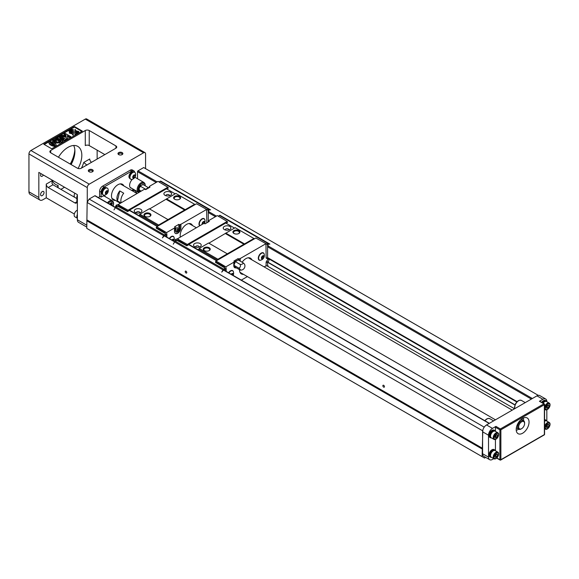 <?xml version="1.0" encoding="UTF-8"?>
<svg xmlns="http://www.w3.org/2000/svg" width="579" height="579" viewBox="0 0 579 579"><rect width="100%" height="100%" fill="white"/><g stroke="black" fill="none" stroke-linecap="round" stroke-linejoin="round"><path stroke-width="0.87" d="M178.839 224.363L179.628 224.818L180.916 224.305L206.66 209.446L196.527 203.765L156.699 226.758L166.535 232.606L174.489 228.017L175.379 227.272L174.59 226.816L178.839 224.363L178.839 227.728A3.004 1.737 -60 0 1 175.661 231.694M195.094 204.59L194.602 204.249L158.624 225.021L158.132 225.933M127.546 211.067L118.55 205.878L118.55 206.616L127.546 211.581L128.039 210.213L167.867 187.22L168.366 188.016L166.73 188.957M156.699 226.758L156.207 227.619L165.124 232.765M156.207 227.619L156.207 228.133L164.031 232.859M190.455 223.653A9.083 5.247 -60 0 1 191.251 224.811M165.384 234.987A1.397 0.803 180 0 1 165.413 235.146A1.397 0.803 180 0 1 165.001 235.718L164.559 235.921A0.702 0.405 -60 0 0 164.002 236.131L162.417 237.897L163.712 235.66L115.279 207.702L113.991 209.938M165.001 236.051L165.001 234.575L164.407 234.922A1.397 0.803 120 0 0 163.712 235.66M165.001 234.575A1.397 0.803 0 0 0 165.413 234.01A1.397 0.803 0 0 0 165.384 233.844L165.001 232.982L165.543 232.041M164.031 232.649L165.001 233.438M127.546 211.581L129.472 210.466L157.191 226.476M115.279 207.702A1.397 0.803 -60 0 1 115.981 206.964L116.574 206.616A1.397 0.803 180 0 1 118.55 206.616M159.174 182.023A1.397 0.803 0 0 1 159.565 181.567L160.159 181.227A1.397 0.803 -60 0 1 160.861 181.155L210.582 209.866L208.997 209.924A0.702 0.405 120 0 0 208.44 210.358L208.389 210.438M207.991 210.213L207.991 209.526A1.397 0.803 180 0 1 207.202 209.757M207.991 209.526L208.585 209.185L160.159 181.227M209.287 209.113L160.861 181.155L209.287 209.113A1.397 0.803 120 0 0 208.585 209.185M158.132 225.875L139.394 215.062L139.394 215.858L129.472 210.126L166.434 188.783L175.176 193.835M174.641 199.227L174.641 199.227A3.496 2.019 180 0 1 174.641 196.375A3.496 2.019 180 0 1 179.577 196.375A3.496 2.019 180 0 1 179.577 199.227A3.496 2.019 180 0 1 174.641 199.227M194.602 204.249L175.864 193.437L149.577 208.954M185.215 209.67L166.477 198.85M158.624 225.021L139.894 214.201L139.394 215.062M144.989 216.343L144.989 216.343A3.496 2.019 180 0 1 144.989 213.492A3.496 2.019 180 0 1 149.932 213.492A3.496 2.019 180 0 1 149.932 216.343A3.496 2.019 180 0 1 144.989 216.343M168.019 219.6L149.281 208.78L139.894 214.201M184.918 210.184L166.18 199.364M140.813 209.316A3.843 2.222 180 0 1 140.813 212.45A3.843 2.222 180 0 1 135.37 212.45A3.843 2.222 180 0 1 135.37 209.316A3.843 2.222 180 0 1 140.813 209.316M170.458 192.192A3.843 2.222 180 0 1 170.458 195.333A3.843 2.222 180 0 1 165.022 195.333A3.843 2.222 180 0 1 165.022 192.192A3.843 2.222 180 0 1 170.458 192.192M157.691 181.567L150.077 185.96L149.187 186.706L149.983 187.162L145.727 189.615L144.938 189.159L143.657 189.673L117.761 204.792L116.278 205.075L115.786 207.101M128.039 210.213L117.906 204.532M167.867 187.22L158.038 181.372M159.565 182.421L159.022 181.936M119.042 205.024L118.55 205.878M149.187 186.706L149.187 187.618M118.898 205.104L118.355 206.044L115.786 205.936M118.355 206.522L118.355 206.044M190.621 223.704A9.083 5.247 -60 0 1 191.548 224.985M176.711 227.815A1.397 0.803 120 0 0 175.799 229.045A1.397 0.803 120 0 0 176.016 230.167A1.397 0.803 120 0 0 177.413 229.364A1.397 0.803 120 0 0 177.413 227.75A1.397 0.803 120 0 0 176.711 227.815M165.001 232.982L166.383 235.146L166.383 236.854M166.383 235.146L166.882 234.292L166.535 232.606M174.163 237.824A4.191 2.417 120 0 0 173.324 236.377A4.191 2.417 120 0 0 171.232 236.579A4.191 2.417 120 0 0 169.292 238.534M204.901 220.078A4.191 2.417 120 0 0 204.061 218.63A4.191 2.417 120 0 0 201.962 218.833A4.191 2.417 120 0 0 199.002 223.972A4.191 2.417 120 0 0 199.704 225.781M174.489 228.017L174.489 231.383A4.545 2.62 120 0 0 175.43 233.46A4.545 2.62 120 0 0 178.933 232.244A4.545 2.62 120 0 0 180.916 227.67L180.916 224.305M206.66 209.446L206.812 222.821M192.539 225.557A9.083 5.247 120 0 0 191.142 223.943A9.083 5.247 120 0 0 186.597 224.391A9.083 5.247 120 0 0 180.315 236.977M175.379 227.272L175.379 230.637A3.004 1.737 120 0 0 176.002 232.02A3.004 1.737 120 0 0 178.318 231.209A3.004 1.737 120 0 0 179.628 228.184L179.628 224.818M180.713 224.196L180.713 227.561A4.545 2.62 -60 0 1 178.795 232.063A4.545 2.62 -60 0 1 175.336 233.402M206.812 209.526L208.787 210.669L208.787 212.84M208.288 221.967L208.288 210.387M166.882 237.137L166.882 234.292M173.222 236.319A4.191 2.417 -60 0 1 173.743 236.941M203.96 218.572A4.191 2.417 -60 0 1 204.481 219.195M171.775 236.326A3.981 2.302 -60 0 1 173.02 236.442A3.981 2.302 -60 0 1 173.201 236.565M199.777 225.593L199.907 225.665A3.981 2.302 -60 0 1 199.777 225.593A3.981 2.302 -60 0 1 199.053 224.572M202.512 218.58A3.981 2.302 -60 0 1 203.757 218.696A3.981 2.302 -60 0 1 203.938 218.819M173.823 241.146A4.784 4.784 0 0 0 174.098 237.607A3.981 2.302 120 0 0 173.396 236.659A3.981 2.302 120 0 0 169.575 238.693M204.488 223.537A4.784 4.784 0 0 0 204.836 219.861A3.981 2.302 120 0 0 204.134 218.913A3.981 2.302 120 0 0 201.065 219.977A3.981 2.302 120 0 0 199.328 223.986A3.981 2.302 120 0 0 199.929 225.651M171.92 240.046A1.817 1.049 -60 0 1 173.251 239.178A1.817 1.049 -60 0 1 173.946 240.09A1.817 1.049 -60 0 1 173.714 241.081M202.209 224.334A1.817 1.049 -60 0 1 202.114 223.827A1.817 1.049 -60 0 1 203.395 221.605A1.817 1.049 -60 0 1 204.684 222.343A1.817 1.049 -60 0 1 204.38 223.48M172.05 240.126L173.23 239.366L173.801 240.176L173.497 240.958M202.541 224.145L202.831 222.278L203.967 221.619L204.539 222.43L204.141 223.451M173.801 240.176L172.817 239.605M172.752 239.641L172.47 240.365M204.539 222.43L203.555 221.858M203.67 223.726L202.939 223.306L202.281 223.689M203.49 221.895L202.939 223.306M149.715 216.459A2.938 1.694 0 0 0 150.395 215.374A2.938 1.694 0 0 0 147.457 213.68A2.938 1.694 0 0 0 144.526 215.374A2.938 1.694 0 0 0 145.206 216.459M179.367 199.342A2.938 1.694 0 0 0 180.047 198.257A2.938 1.694 0 0 0 177.109 196.563A2.938 1.694 0 0 0 174.178 198.257A2.938 1.694 0 0 0 174.851 199.342M169.415 195.76A1.744 1.006 0 0 0 169.488 195.478A1.744 1.006 0 0 0 168.974 194.761A1.744 1.006 0 0 0 167.07 194.544A1.744 1.006 0 0 0 165.992 195.478A1.744 1.006 0 0 0 166.064 195.76M139.771 212.877A1.744 1.006 0 0 0 139.836 212.594A1.744 1.006 0 0 0 139.329 211.878A1.744 1.006 0 0 0 137.426 211.661A1.744 1.006 0 0 0 136.347 212.594A1.744 1.006 0 0 0 136.412 212.877M140.205 191.663A2.28 0.478 38.8 0 1 139.206 190.469A2.28 0.478 38.8 0 1 139.503 190.238L141.088 191.15M141.131 191.128L139.503 190.194A4.053 2.338 120 0 0 139.503 190.238M139.503 190.194A2.28 1.795 95.1 0 1 139.365 187.878A2.28 1.795 95.1 0 1 140.914 186.539A2.316 1.339 180 0 1 141.493 185.2A2.316 1.339 180 0 1 143.693 184.853A2.359 0.499 -141.2 0 0 143.614 184.839A2.359 0.499 -141.2 0 0 143.556 184.831M148.687 187.907L143.693 184.853M148.492 187.618L145.64 189.268L140.914 186.539M485.701 457.403L484.572 458.054L482.104 456.628L482.821 430.161A5.587 3.228 120 0 0 482.596 431.804L482.596 453.719A5.587 3.228 120 0 0 483.755 456.274L489.682 459.697A5.587 3.228 120 0 0 492.483 459.422L493.778 458.677M482.104 456.628L86.77 228.379L87.161 202.476L89.137 199.053L94.826 195.774A0.702 0.405 -60 0 1 95.173 195.738L115.453 207.448M482.104 448.978L86.77 220.737M482.495 448.298L87.161 220.049M185.997 271.182A1.115 0.644 60 0 1 186.727 272.166A1.115 0.644 60 0 1 186.554 273.056A1.115 0.644 60 0 1 185.439 272.412A1.115 0.644 60 0 1 185.439 271.124A1.115 0.644 60 0 1 185.997 271.182M383.667 385.303A1.115 0.644 60 0 1 384.391 386.287A1.115 0.644 60 0 1 384.224 387.185A1.115 0.644 60 0 1 383.103 386.533A1.115 0.644 60 0 1 383.103 385.245A1.115 0.644 60 0 1 383.667 385.303M482.495 430.718L87.161 202.476M484.232 427.157L89.137 199.053M514.572 408.781L267.295 266.022M136.116 192.981L137.216 191.497M514.926 405.025L267.737 262.309M514.992 404.83L267.831 262.135M516.75 401.964L269.329 259.117M517.069 401.638L267.592 257.604L517.069 401.638M137.52 178.759L137.52 171.695A0.702 0.405 -60 0 1 138.012 170.834L143.693 167.555L538.267 395.356M134.675 172.289A4.191 2.417 120 0 0 133.836 170.827L132.352 169.973A4.191 2.417 120 0 0 130.253 170.183L102.584 186.156A4.191 2.417 120 0 0 99.617 191.294L99.617 196.259L101.101 197.113L102.085 196.542A5.797 3.351 -60 0 1 104.987 196.252A5.797 3.351 -60 0 1 105.653 196.882M145.575 168.641L145.575 153.92A2.794 1.614 120 0 0 144.996 152.639L86.684 118.97A2.794 1.614 120 0 0 85.287 119.108L30.926 150.497L89.238 184.158A2.794 1.614 120 0 0 87.263 187.582L87.263 202.303M144.996 152.639A2.794 1.614 120 0 0 143.599 152.776L89.238 184.158M138.946 192.387L138.33 192.141A5.587 3.228 -60 0 1 137.476 187.661A5.587 3.228 -60 0 1 141.124 182.732A5.587 3.228 -60 0 1 143.925 182.457L135.03 177.319A5.587 3.228 120 0 0 134.929 177.268M99.841 196.382A5.587 3.228 120 0 0 98.56 197.692M118.688 154.6L118.688 154.6A2.446 1.411 180 0 1 118.688 152.603A2.446 1.411 180 0 1 122.147 152.603A2.446 1.411 180 0 1 122.147 154.6A2.446 1.411 180 0 1 118.688 154.6L118.688 154.6M89.036 171.724L89.036 171.724A2.446 1.411 180 0 1 89.036 169.727A2.446 1.411 180 0 1 92.495 169.727A2.446 1.411 180 0 1 92.495 171.724A2.446 1.411 180 0 1 89.036 171.724L89.036 171.724M50.691 152.776A2.794 1.614 180 0 1 49.874 151.633A2.794 1.614 180 0 1 50.691 150.497L50.691 152.776L77.376 168.185A2.794 1.614 180 0 0 81.335 168.185L115.923 148.21L115.923 145.93A2.794 1.614 180 0 1 116.741 147.073A2.794 1.614 180 0 1 115.923 148.21M50.691 150.497L85.287 130.521A2.794 1.614 180 0 1 89.238 130.521L115.923 145.93M43.772 144.214L74.416 126.526L82.319 131.093L51.683 148.781L43.772 144.214M76.884 201.789L76.884 198.583L52.971 184.781L48.223 187.524L74.908 202.932L76.884 201.789A2.794 1.614 60 0 1 76.305 203.07A2.794 1.614 60 0 1 74.908 202.932M97.142 150.149L97.142 159.051M30.926 150.497A2.794 1.614 120 0 0 28.95 153.92L28.95 191.808A5.587 3.228 120 0 0 30.108 194.363L39.994 200.073A5.587 3.228 120 0 0 42.788 199.798L46.248 197.801L46.248 184.1L52.226 180.648L51.965 183.304L52.971 184.781M28.95 191.808L38.836 197.511L38.836 172.404L77.376 194.66L77.376 219.767L86.77 225.188M38.836 197.511A5.587 3.228 120 0 0 39.994 200.073M89.238 130.521L89.238 145.59L104.857 154.6M74.315 214.006L46.248 197.801M64.53 187.241L60.882 189.347M86.77 227.077L78.534 222.329A5.587 3.228 -60 0 1 77.376 219.767M70.233 164.06A23.761 13.715 120 0 0 74.836 149.766M44.026 192.575A2.446 1.411 120 0 0 43.519 191.454A2.446 1.411 120 0 0 42.296 191.577A2.446 1.411 120 0 0 40.696 193.733A2.446 1.411 120 0 0 41.073 195.695A2.446 1.411 120 0 0 42.955 195.036A2.446 1.411 120 0 0 44.026 192.575M40.971 173.642A2.446 1.411 120 0 0 41.073 176.291A2.446 1.411 120 0 0 43.411 175.046M58.457 157.256A19.57 11.298 -60 0 1 77.774 146.386A19.57 11.298 -60 0 1 81.827 155.346A19.57 11.298 -60 0 1 78.064 168.475M73.685 145.481A19.57 11.298 -60 0 1 74.908 151.351A19.57 11.298 -60 0 1 71.101 164.559M74.872 150.265A22.364 12.912 -60 0 1 70.522 164.226M89.238 145.59A2.794 1.614 0 0 0 85.287 145.59L85.287 130.521M86.959 165.16L83.752 162.446L89.731 158.993A2.794 1.614 -120 0 0 91.518 162.301M48.223 187.524A2.794 1.614 60 0 1 46.248 184.1M52.226 180.648A24.463 14.12 120 0 0 58.103 185.432L57.292 187.278M44.272 144.504L74.416 127.098L74.416 126.526M74.416 127.098L81.827 131.375M69.574 131.722L68.865 131.02L69.371 130.398M71.405 130.123L70.298 129.978L70.16 130.84L69.451 130.109L69.95 129.826L70.392 130.514L70.168 129.703L71.087 130.13L70.356 129.595L70.681 129.407L71.405 130.123L71.405 130.695L70.508 130.644L70.443 131.252M70.146 131.39L69.581 130.659L70.146 131.39M72.303 129.609L71.101 129.16L71.586 128.878L72.303 130.181L71.304 130.145M71.239 129.703L71.101 129.16M56.062 144.555C56.995 146.965 50.395 145.445 49.07 142.999C47.992 140.878 54.122 141.66 56.062 144.555L56.062 145.126C56.995 147.529 50.395 146.017 49.07 143.57L49.07 143.056M61.019 138.07L59.304 137.078L59.304 136.506L60.194 135.993L66.122 139.416L66.122 139.988L64.689 140.813L60.904 139.394M66.122 139.416L64.689 140.248L59.782 138.41L62.981 141.233L62.981 141.804L61.54 142.637L55.613 139.213L55.613 138.642L56.503 138.128L61.171 140.82L57.444 137.585L57.444 138.149L59.21 139.691M55.779 142.781L52.682 141.03M56.467 139.959L53.956 140.755L57.22 141.862C57.56 143.136 57.893 143.187 58.211 142.014L59.232 141.638L59.898 142.593L55.779 142.477L52.631 140.733L54.759 139.546L56.467 139.959L56.467 140.531L55.714 141.117L54.086 141.073M56.858 142.289L57.22 141.862L57.01 142.579M58.457 142.789L58.211 142.014L58.609 142.528M59.832 142.875L55.779 143.049L55.779 142.477M65.876 135.826L63.994 134.371L63.994 133.8L64.957 133.242L70.884 136.666L70.884 137.237L69.929 137.795L67.468 136.376M70.884 136.666L69.929 137.223L67.294 135.703L67.989 138.909L66.701 139.655L66.18 137.288L60.708 136.289M73.453 132.975L73.157 135.334L72.042 133.792L69.371 133.148L69.371 132.577L73.453 132.403L73.453 132.975M78.737 133.163L76.124 133.792L75.031 135.298L74.713 132.403L78.795 132.577L78.795 133.127M78.795 132.077L74.713 132.251L75.009 129.327L76.124 130.868L78.795 131.505L78.795 132.077M73.453 132.251L69.371 132.077L69.371 131.505L72.042 130.868L73.157 129.327L73.453 132.251M54.223 145.076L54.81 144.743C53.804 143.339 49.345 141.587 50.315 142.818C51.422 143.903 52.725 144.663 54.223 145.076M54.621 144.996C52.356 143.44 50.981 142.818 50.503 143.129M64.689 140.248L64.689 140.813M62.981 141.233L61.54 142.065L61.54 142.637M61.54 142.065L55.613 138.642M57.444 137.585L58.363 137.049L63.972 139.206L59.304 136.506M55.714 140.545L55.714 141.117M69.929 137.223L69.929 137.795M67.989 138.338L66.701 139.083L66.701 139.655M66.701 139.083L66.18 137.288M66.18 136.716L60.672 135.718L60.672 136.275M60.672 135.718L61.917 135.001L66.006 135.855L65.789 134.835L65.789 135.406M65.789 134.835L63.994 133.8M73.453 132.403L73.157 135.334M73.157 134.762L72.042 133.221L72.042 133.792M72.042 133.221L69.371 132.577M78.795 132.577L76.124 133.221L75.009 135.312M75.009 134.762L74.713 132.403M76.124 133.221L76.124 133.792M78.795 131.505L74.713 131.679M73.453 131.679L69.371 131.505M71.224 130.304L71.427 129.486M71.123 129.182L71.123 129.754M71.239 129.131L71.239 129.66M71.051 130.333L71.051 130.897M70.139 129.718L70.139 130.253M69.451 130.109L69.451 130.478M69.473 130.13L69.473 130.499M70.225 130.731L70.146 131.324M70.16 130.84L70.16 131.317M69.292 130.275L70.073 131.339M70.059 130.876L69.596 131.172L68.887 130.47L68.887 131.042M77.376 195.253A3.706 2.135 120 0 0 76.935 197.2A3.706 2.135 120 0 0 77.376 198.626M77.376 195.058A3.843 2.222 120 0 0 76.833 197.258A3.843 2.222 120 0 0 77.376 198.821M77.376 198.872L74.966 197.475A3.843 2.222 -60 0 1 74.17 195.716A3.843 2.222 -60 0 1 74.865 193.212M77.376 214.657A3.706 2.135 120 0 0 76.935 216.597A3.706 2.135 120 0 0 77.376 218.03M77.376 214.462A3.843 2.222 120 0 0 76.833 216.655A3.843 2.222 120 0 0 77.376 218.225M77.376 218.269L74.966 216.879A3.843 2.222 -60 0 1 74.17 215.113A3.843 2.222 -60 0 1 77.376 210.177M110.936 204.836L112.297 202.903L111.885 205.386M110.473 204.575L111.573 202.484L109.576 204.054M111.573 202.484L109.67 204.112M111.038 204.894L112.297 202.903M142.89 184.817L143.1 184.173L142.441 184.867M143.194 184.231L142.615 184.839M121.858 154.745A1.744 1.006 0 0 0 122.169 154.173A1.744 1.006 0 0 0 120.418 153.167A1.744 1.006 0 0 0 118.673 154.173A1.744 1.006 0 0 0 118.977 154.745M92.213 171.862A1.744 1.006 0 0 0 92.517 171.29A1.744 1.006 0 0 0 90.765 170.284A1.744 1.006 0 0 0 89.021 171.29A1.744 1.006 0 0 0 89.325 171.862M132.475 179.215A5.797 3.351 120 0 0 130.811 188.045A5.797 3.351 120 0 0 131.694 188.305M133.836 170.827A4.191 2.417 120 0 0 131.737 171.037L104.061 187.01A4.191 2.417 120 0 0 101.101 192.148L101.101 197.113M114.794 207.065L115.786 206.493M134.704 190.563L134.704 190.042M102.193 192.698L101.564 192.337A3.742 2.157 -60 0 1 103.243 188.638A3.742 2.157 -60 0 1 106.073 187.69L106.181 187.748M102.44 194.226L102.338 194.16A3.742 2.157 -60 0 1 101.564 192.394L101.615 192.366M129.58 176.885L128.951 176.523A3.742 2.157 -60 0 1 130.63 172.832A3.742 2.157 -60 0 1 133.467 171.876L133.568 171.934M129.826 178.412L129.725 178.354A3.742 2.157 -60 0 1 128.951 176.581L129.001 176.552M123.841 185.895A9.083 5.247 120 0 0 122.444 184.281A9.083 5.247 120 0 0 113.361 189.528A9.083 5.247 120 0 0 113.361 200.016A9.083 5.247 120 0 0 115.453 200.421M131.549 190.346A3.742 2.157 -60 0 1 133.467 190.136L133.568 190.194M101.564 192.394L102.186 192.756M103.2 194.928A3.981 2.302 -60 0 1 103.004 194.833A3.981 2.302 -60 0 1 102.179 193.01A3.981 2.302 -60 0 1 103.916 189A3.981 2.302 -60 0 1 106.985 187.929A3.981 2.302 -60 0 1 107.166 188.059M108.063 189.094A3.981 2.302 120 0 0 107.361 188.146A3.981 2.302 120 0 0 104.292 189.217A3.981 2.302 120 0 0 102.555 193.227A3.981 2.302 120 0 0 103.38 195.051A3.981 2.302 120 0 0 104.553 195.181A4.784 4.784 0 0 0 108.063 189.094M105.342 193.068A1.817 1.049 -60 0 1 106.63 190.838A1.817 1.049 -60 0 1 107.911 191.584A1.817 1.049 -60 0 1 106.63 193.806A1.817 1.049 -60 0 1 105.342 193.068M105.487 192.981L106.058 191.511L107.195 190.853L107.766 191.663L107.195 193.133L106.058 193.791L105.487 192.981M107.195 193.133L106.167 192.539L105.508 192.923M107.766 191.663L106.782 191.092M106.717 191.128L106.167 192.539M132.178 190.708A3.981 2.302 -60 0 1 134.379 190.375A3.981 2.302 -60 0 1 134.56 190.505M135.667 192.72A4.784 4.784 0 0 0 135.457 191.54A3.981 2.302 120 0 0 134.755 190.592A3.981 2.302 120 0 0 132.548 190.925M130.593 179.114A3.981 2.302 -60 0 1 130.391 179.02A3.981 2.302 -60 0 1 129.566 177.196A3.981 2.302 -60 0 1 131.31 173.186A3.981 2.302 -60 0 1 134.379 172.122A3.981 2.302 -60 0 1 134.56 172.245M129.942 177.413A3.981 2.302 120 0 0 130.767 179.237A3.981 2.302 120 0 0 131.94 179.367A4.784 4.784 0 0 0 135.457 173.28A3.981 2.302 120 0 0 134.755 172.332A3.981 2.302 120 0 0 131.686 173.403A3.981 2.302 120 0 0 129.942 177.413M135.298 175.77A1.817 1.049 -60 0 1 134.017 177.992A1.817 1.049 -60 0 1 132.729 177.254A1.817 1.049 -60 0 1 134.017 175.024A1.817 1.049 -60 0 1 135.298 175.77M132.873 177.167L133.445 175.698L134.589 175.039L135.16 175.85L134.589 177.319L133.445 177.977L132.873 177.167M134.104 175.314L132.895 177.109M135.16 175.85L134.169 175.278M134.589 177.319L133.561 176.725M128.951 176.581L129.58 176.942M112.478 199.256A9.083 5.247 120 0 0 113.477 199.277M121.865 184.752A9.083 5.247 120 0 0 121.344 183.898M121.156 202.657A8.388 4.842 -60 0 1 123.718 193.205L119.766 190.925A8.388 4.842 -60 0 0 117.428 200.92L119.766 190.925M120.801 202.867L117.428 200.92M544.571 419.71A4.191 2.417 -60 0 1 545.476 419.898A4.191 2.417 -60 0 1 545.707 420.065M541.662 402.333A4.191 2.417 -60 0 1 545.476 400.502A4.191 2.417 -60 0 1 545.707 400.668M546.837 401.688L546.837 401.565A5.587 3.228 -60 0 0 545.679 399.003A5.587 3.228 -60 0 0 542.885 399.278L539.425 401.276A0.702 0.405 -60 0 1 539.773 401.24L544.224 403.809A0.702 0.405 -60 0 1 544.369 404.128A0.702 0.405 180 0 1 544.369 404.699L500.878 429.806A0.702 0.405 180 0 1 499.894 429.806L495.443 427.237A0.702 0.405 -60 0 1 495.935 426.383L500.386 428.952A0.702 0.405 60 0 1 500.878 429.806L500.878 459.712L544.369 434.605A0.702 0.405 0 0 0 544.571 434.315A0.702 0.702 0 0 1 544.224 434.923A0.702 0.405 -120 0 0 544.369 434.605L544.369 404.699A0.702 0.405 60 0 0 543.876 403.845L539.425 401.276M546.837 421.092L546.837 409.787M544.571 420.086A4.191 2.417 -60 0 1 545.968 420.188A4.191 2.417 -60 0 1 546.634 420.969M544.571 420.499A3.706 2.135 -60 0 1 545.722 420.607L546.004 420.767M544.571 421.186A3.843 2.222 -60 0 1 546.583 420.947L549.254 422.482A3.843 2.222 120 0 0 546.294 423.517A3.843 2.222 120 0 0 544.615 427.382A3.843 2.222 120 0 0 545.411 429.14A3.843 2.222 120 0 0 548.371 428.113A3.843 2.222 120 0 0 550.05 424.248A3.843 2.222 120 0 0 549.254 422.482M545.331 427.309A3.25 1.875 120 0 0 547.625 428.641A3.25 1.875 120 0 0 549.927 424.66A3.25 1.875 120 0 0 547.625 423.329A3.25 1.875 120 0 0 545.331 427.309M546.2 426.81L546.916 424.972L548.342 424.146L549.058 425.16L548.342 426.998L546.916 427.823L546.2 426.81M547.741 424.494L547.054 426.26L546.229 426.737M549.058 425.16L547.821 424.45M548.342 426.998L547.054 426.26M542.154 402.615A4.191 2.417 -60 0 1 545.968 400.784A4.191 2.417 -60 0 1 546.634 401.573M542.407 402.76A3.706 2.135 -60 0 1 545.722 401.211L546.004 401.37M543.124 403.179A3.843 2.222 -60 0 1 546.583 401.544L549.254 403.085A3.843 2.222 120 0 0 546.294 404.113A3.843 2.222 120 0 0 544.615 407.985A3.843 2.222 120 0 0 545.411 409.744A3.843 2.222 120 0 0 548.371 408.709A3.843 2.222 120 0 0 550.05 404.844A3.843 2.222 120 0 0 549.254 403.085M545.331 407.913A3.25 1.875 120 0 0 547.625 409.237A3.25 1.875 120 0 0 549.927 405.257A3.25 1.875 120 0 0 547.625 403.932A3.25 1.875 120 0 0 545.331 407.913M546.2 407.406L546.916 405.568L548.342 404.743L549.058 405.763L548.342 407.602L546.916 408.419L546.2 407.406M547.741 405.09L547.054 406.856L546.229 407.334M549.058 405.763L547.821 405.047M548.342 407.602L547.054 406.856M495.443 450.759L495.443 439.454M495.443 431.362L495.443 427.237M545.679 399.003L539.751 395.58A5.587 3.228 120 0 0 536.957 395.855L486.548 424.957A5.587 3.228 120 0 0 482.821 430.161M516.2 429.524A9.083 5.247 120 0 0 518.082 433.678A9.083 5.247 120 0 0 527.165 428.438A9.083 5.247 120 0 0 527.165 417.944A9.083 5.247 120 0 0 520.166 420.383A9.083 5.247 120 0 0 516.2 429.524M495.935 426.383L492.483 428.38A5.587 3.228 120 0 0 488.524 435.227L488.524 457.142A5.587 3.228 120 0 0 489.682 459.697M490.152 456.954A4.191 2.417 -60 0 1 489.892 456.831A4.191 2.417 -60 0 1 489.023 454.913A4.191 2.417 -60 0 1 490.847 450.694A4.191 2.417 -60 0 1 494.082 449.572A4.191 2.417 -60 0 1 494.314 449.738M490.152 437.55A4.191 2.417 -60 0 1 489.892 437.435A4.191 2.417 -60 0 1 489.023 435.517A4.191 2.417 -60 0 1 490.847 431.297A4.191 2.417 -60 0 1 494.082 430.168A4.191 2.417 -60 0 1 494.314 430.342M491.397 437.898A4.191 2.417 -60 0 1 490.384 437.717A4.191 2.417 -60 0 1 489.516 435.799A4.191 2.417 -60 0 1 491.347 431.579A4.191 2.417 -60 0 1 494.575 430.458A4.191 2.417 -60 0 1 495.24 431.239M490.905 437.456L490.63 437.297A3.706 2.135 -60 0 1 489.863 435.596A3.706 2.135 -60 0 1 491.477 431.869A3.706 2.135 -60 0 1 494.328 430.877L494.611 431.037M494.017 439.41L491.347 437.876A3.843 2.222 -60 0 1 490.551 436.11A3.843 2.222 -60 0 1 492.23 432.245A3.843 2.222 -60 0 1 495.19 431.217L497.86 432.759A3.843 2.222 120 0 0 494.9 433.787A3.843 2.222 120 0 0 493.221 437.652A3.843 2.222 120 0 0 494.017 439.41A3.843 2.222 120 0 0 496.977 438.383A3.843 2.222 120 0 0 498.657 434.518A3.843 2.222 120 0 0 497.86 432.759M493.938 437.586A3.25 1.875 120 0 0 496.232 438.911A3.25 1.875 120 0 0 498.533 434.93A3.25 1.875 120 0 0 496.232 433.599A3.25 1.875 120 0 0 493.938 437.586M494.806 437.08L495.523 435.242L496.948 434.416L497.665 435.43L496.948 437.268L495.523 438.093L494.806 437.08M496.348 434.764L495.66 436.53L494.835 437.007M497.665 435.43L496.427 434.72M496.948 437.268L495.66 436.53M491.397 457.301A4.191 2.417 -60 0 1 490.384 457.12A4.191 2.417 -60 0 1 489.516 455.203A4.191 2.417 -60 0 1 491.347 450.983A4.191 2.417 -60 0 1 494.575 449.854A4.191 2.417 -60 0 1 495.24 450.643M490.905 456.853L490.63 456.693A3.706 2.135 -60 0 1 489.863 455A3.706 2.135 -60 0 1 491.477 451.273A3.706 2.135 -60 0 1 494.328 450.281L494.611 450.44M494.017 458.814L491.347 457.272A3.843 2.222 -60 0 1 490.551 455.514A3.843 2.222 -60 0 1 492.23 451.649A3.843 2.222 -60 0 1 495.19 450.614L497.86 452.156A3.843 2.222 120 0 0 494.9 453.183A3.843 2.222 120 0 0 493.221 457.055A3.843 2.222 120 0 0 494.017 458.814A3.843 2.222 120 0 0 496.977 457.786A3.843 2.222 120 0 0 498.657 453.914A3.843 2.222 120 0 0 497.86 452.156M493.938 456.983A3.25 1.875 120 0 0 496.232 458.307A3.25 1.875 120 0 0 498.533 454.327A3.25 1.875 120 0 0 496.232 453.002A3.25 1.875 120 0 0 493.938 456.983M494.806 456.484L495.523 454.645L496.948 453.82L497.665 454.833L496.948 456.672L495.523 457.497L494.806 456.484M496.348 454.168L495.66 455.926L494.835 456.404M497.665 454.833L496.427 454.117M496.948 456.672L495.66 455.926M521.397 428.793A4.893 2.823 -60 0 1 521.143 428.952A4.893 2.823 -60 0 1 518.697 429.191A7.686 4.437 -60 0 1 516.229 430.233M523.25 418.067A7.686 4.437 -60 0 1 523.59 420.723A4.893 2.823 -60 0 1 524.603 422.959A4.893 2.823 -60 0 1 524.588 423.263M522.309 419.985A5.942 3.431 120 0 0 521.903 418.856M516.352 427.838L518.697 429.191A4.893 2.823 -60 0 1 518.183 424.602A4.893 2.823 -60 0 1 522.171 420.549A4.893 2.823 -60 0 1 523.59 420.723L521.245 419.37M522.519 421.461A4.191 2.417 120 0 0 518.704 426.419A4.191 2.417 120 0 0 521.636 428.67A4.191 2.417 120 0 0 524.603 423.531A4.191 2.417 120 0 0 522.519 421.461M521.715 419.637A5.942 3.431 120 0 0 521.578 419.102M238.135 258.603L238.932 259.059L240.213 258.545L265.964 243.679L255.831 238.005L216.003 260.999L225.832 266.847L233.793 262.251L234.683 261.513L233.887 261.057L238.135 258.603L238.135 260.029M254.398 238.83L253.906 238.49L227.315 253.834L217.928 259.254L217.436 260.166M186.843 245.308L177.847 240.111L177.847 240.857L186.843 245.822L187.335 244.447L227.171 221.453L227.663 222.256L226.034 223.197M216.003 260.999L215.504 261.853L224.428 267.006M215.504 261.853L215.504 262.367L223.328 267.093M268.084 265.79L267.592 266.079L267.592 262.685A1.187 0.688 -60 0 1 268.041 261.867A2.598 1.498 120 0 0 269.112 259.58A0.84 0.485 120 0 0 269.112 259.406A2.598 1.498 120 0 0 268.041 258.357A1.187 0.688 -60 0 1 268.034 258.357A1.187 0.688 -60 0 1 267.592 258.06L267.592 244.62L268.084 244.903L268.084 247.074M264.169 266.912L266.108 265.79L267.592 266.079M241.305 280.106L247.392 276.596M249.752 257.887A9.083 5.247 -60 0 1 250.555 259.052M242.167 273.577A9.083 5.247 -60 0 1 240.755 273.462M224.681 269.221A1.397 0.803 180 0 1 224.71 269.387A1.397 0.803 180 0 1 224.305 269.959L223.863 270.154A0.702 0.405 -60 0 0 223.299 270.364L221.721 272.13L223.009 269.894L174.583 241.935L173.287 244.172M224.305 270.292L224.305 268.815L223.711 269.155A1.397 0.803 120 0 0 223.009 269.894M224.305 268.815A1.397 0.803 0 0 0 224.71 268.243A1.397 0.803 0 0 0 224.681 268.084L224.305 267.216L224.847 266.275M223.328 266.883L224.305 267.672M186.843 245.822L188.768 244.707L216.495 260.709M174.583 241.935A1.397 0.803 -60 0 1 175.278 241.197L175.871 240.857A1.397 0.803 180 0 1 177.847 240.857M218.471 216.264A1.397 0.803 0 0 1 218.869 215.808L219.463 215.46A1.397 0.803 -60 0 1 220.158 215.395L269.879 244.099L268.294 244.157A0.702 0.405 120 0 0 267.737 244.599L267.693 244.678M267.295 244.447L267.295 243.766A1.397 0.803 180 0 1 266.506 243.991M267.295 243.766L267.889 243.419L219.463 215.46M268.584 243.354L220.158 215.395L268.584 243.354A1.397 0.803 120 0 0 267.889 243.419M217.436 260.116L198.698 249.296L198.698 250.092L188.768 244.367L225.738 223.024L234.473 228.068M233.938 233.467L233.938 233.467A3.496 2.019 180 0 1 233.938 230.616A3.496 2.019 180 0 1 238.881 230.616A3.496 2.019 180 0 1 238.881 233.467A3.496 2.019 180 0 1 233.938 233.467M253.906 238.49L235.168 227.67L208.874 243.187M244.512 243.911L225.781 233.091M217.928 259.254L199.19 248.442L198.698 249.296M204.286 250.584L204.286 250.584A3.496 2.019 180 0 1 204.286 247.732A3.496 2.019 180 0 1 209.229 247.732A3.496 2.019 180 0 1 209.229 250.584A3.496 2.019 180 0 1 204.286 250.584M227.315 253.834L208.585 243.021L199.19 248.442M244.215 244.418L225.484 233.605M200.11 243.549A3.843 2.222 180 0 1 200.11 246.69A3.843 2.222 180 0 1 194.674 246.69A3.843 2.222 180 0 1 194.674 243.549A3.843 2.222 180 0 1 200.11 243.549M229.762 226.432A3.843 2.222 180 0 1 229.762 229.566A3.843 2.222 180 0 1 224.326 229.566A3.843 2.222 180 0 1 224.326 226.432A3.843 2.222 180 0 1 229.762 226.432M216.987 215.808L209.381 220.201L208.491 220.939L209.28 221.395L205.031 223.849L204.242 223.393L202.954 223.907L177.058 239.026L175.575 239.315L175.082 241.334M187.335 244.447L177.21 238.772M227.171 221.453L217.335 215.605M218.869 216.662L218.326 216.177M178.346 239.257L177.847 240.111M208.491 220.939L208.491 221.851M178.194 239.344L177.652 240.285L175.082 240.169M177.652 240.763L177.652 240.285M249.918 257.937A9.083 5.247 -60 0 1 250.852 259.226M242.463 273.751A9.083 5.247 -60 0 1 240.886 273.585M237.057 260.651A2.794 1.614 120 0 0 236.015 260.912A2.794 1.614 120 0 0 234.683 262.28M224.305 267.216L225.687 269.387L225.687 271.088M225.687 269.387L226.179 268.526L225.832 266.847M233.467 272.058A4.191 2.417 120 0 0 232.628 270.61A4.191 2.417 120 0 0 230.529 270.82A4.191 2.417 120 0 0 228.589 272.767M264.198 254.311A4.191 2.417 120 0 0 263.365 252.864A4.191 2.417 120 0 0 261.267 253.074A4.191 2.417 120 0 0 258.299 258.205A4.191 2.417 120 0 0 259.168 260.13A4.191 2.417 120 0 0 260.847 260.13M240.213 261.122L240.213 258.545M233.793 262.251L233.793 265.616A4.545 2.62 120 0 0 234.734 267.701A4.545 2.62 120 0 0 236.218 267.816M265.964 243.679L266.108 257.858A1.889 1.093 120 0 0 266.847 258.422A1.903 1.1 -60 0 1 267.628 259.189L267.628 259.218A1.903 1.1 -60 0 1 266.847 260.89A1.889 1.093 120 0 0 266.108 262.309L266.108 265.79M266.847 258.422L268.041 258.357L266.847 258.422M251.836 259.79A9.083 5.247 120 0 0 250.439 258.176A9.083 5.247 120 0 0 245.894 258.632A9.083 5.247 120 0 0 242.123 262.222M239.474 269.691A9.083 5.247 120 0 0 241.356 273.918A9.083 5.247 120 0 0 243.455 274.316M238.932 260.376L238.932 259.059M235.378 267.324L233.952 265.298L235.378 261.621L240.176 264.393A2.359 1.86 95.1 0 1 238.787 268.091A2.359 0.499 38.8 0 1 240.256 270.111A2.359 0.499 38.8 0 1 240.176 270.096L235.378 267.324M234.683 261.513L234.683 263.423M236.022 267.701A4.545 2.62 -60 0 1 234.633 267.636M240.017 258.429L240.017 261.006M266.108 243.766L267.592 244.62M267.592 262.685L266.108 262.309M226.179 271.377L226.179 268.526M232.526 270.559A4.191 2.417 -60 0 1 233.048 271.182M263.264 252.813A4.191 2.417 -60 0 1 263.778 253.436M259.87 260.203A4.191 2.417 -60 0 1 259.074 260.065M266.108 257.858L267.592 258.06M231.079 270.559A3.981 2.302 -60 0 1 232.324 270.675A3.981 2.302 -60 0 1 232.505 270.806M259.276 259.928A3.981 2.302 -60 0 1 259.074 259.833A3.981 2.302 -60 0 1 258.35 258.813M261.817 252.813A3.981 2.302 -60 0 1 263.061 252.929A3.981 2.302 -60 0 1 263.242 253.059M233.12 275.38A4.784 4.784 0 0 0 233.402 271.841A3.981 2.302 120 0 0 232.7 270.892A3.981 2.302 120 0 0 228.879 272.933M258.625 258.227A3.981 2.302 120 0 0 259.45 260.051A3.981 2.302 120 0 0 260.622 260.181A4.784 4.784 0 0 0 264.14 254.094A3.981 2.302 120 0 0 263.438 253.146A3.981 2.302 120 0 0 260.369 254.217A3.981 2.302 120 0 0 258.625 258.227M231.224 274.287A1.817 1.049 -60 0 1 232.555 273.411A1.817 1.049 -60 0 1 233.25 274.33A1.817 1.049 -60 0 1 233.011 275.322M263.981 256.584A1.817 1.049 -60 0 1 262.7 258.806A1.817 1.049 -60 0 1 261.411 258.068A1.817 1.049 -60 0 1 262.7 255.838A1.817 1.049 -60 0 1 263.981 256.584M231.354 274.359L232.534 273.599L233.105 274.41L232.801 275.199M261.556 257.981L262.128 256.511L263.271 255.853L263.843 256.663L263.271 258.133L262.128 258.791L261.556 257.981M233.105 274.41L232.114 273.838M232.056 273.874L231.774 274.605M263.843 256.663L262.852 256.092M263.271 258.133L262.244 257.539L261.578 257.923M262.786 256.128L262.244 257.539M209.012 250.7A2.938 1.694 0 0 0 209.692 249.614A2.938 1.694 0 0 0 206.761 247.921A2.938 1.694 0 0 0 203.822 249.614A2.938 1.694 0 0 0 204.503 250.7M238.664 233.576A2.938 1.694 0 0 0 239.344 232.497A2.938 1.694 0 0 0 236.413 230.804A2.938 1.694 0 0 0 233.475 232.497A2.938 1.694 0 0 0 234.155 233.576M228.719 230.001A1.744 1.006 0 0 0 228.792 229.711A1.744 1.006 0 0 0 228.278 229.002A1.744 1.006 0 0 0 226.375 228.777A1.744 1.006 0 0 0 225.296 229.711A1.744 1.006 0 0 0 225.369 230.001M199.067 247.117A1.744 1.006 0 0 0 199.14 246.828A1.744 1.006 0 0 0 198.626 246.118A1.744 1.006 0 0 0 196.722 245.901A1.744 1.006 0 0 0 195.644 246.828A1.744 1.006 0 0 0 195.716 247.117M240.256 270.111A4.191 4.191 0 0 0 244.664 264.48A2.28 0.478 -141.2 0 0 242.948 262.7A2.316 1.339 180 0 1 242.377 264.038A2.316 1.339 180 0 1 240.176 264.393M233.952 265.298L238.787 268.091M235.378 261.621L238.23 259.971L242.948 262.7M115.981 206.964L164.407 234.922M178.839 227.728L179.628 228.184M489.168 423.444L223.632 270.14M174.634 241.848L164.335 235.899M115.33 207.615L94.826 195.774M531.37 399.083L267.592 246.792M215.453 216.691L208.288 212.551M156.156 182.45L137.52 171.695M532.362 398.511L268.084 245.93M216.445 216.119L208.787 211.697M157.148 181.886L138.012 170.834M85.287 119.108L143.599 152.776M28.95 153.92L87.263 187.582M58.103 185.432L58.103 187.748M81.444 168.12A24.463 14.12 120 0 0 83.752 162.446M69.581 130.094L69.581 130.608M107.455 202.831A5.587 3.228 -60 0 1 109.496 200.993A5.587 3.228 -60 0 1 112.297 200.718L104.111 195.992M113.014 206.037A4.893 2.823 120 0 0 109.996 201.847A4.893 2.823 120 0 0 108.309 203.323M145.076 185.649A4.893 2.823 120 0 0 141.623 183.586A4.893 2.823 120 0 0 138.323 188.276A4.893 2.823 120 0 0 139.626 191.996M130.253 170.183L131.737 171.037M102.584 186.156L104.061 187.01M99.617 191.294L101.101 192.148M543.876 434.887A0.702 0.405 -120 0 0 544.224 434.923L500.734 460.03A0.702 0.405 -120 0 1 500.386 459.994A0.702 0.405 -60 0 1 499.894 459.712L499.894 429.806A0.702 0.405 120 0 1 500.386 428.952L543.876 403.845A0.702 0.405 -60 0 1 544.224 403.809A0.702 0.702 0 0 1 544.571 404.417L544.571 434.315M496.673 458.083L500.039 460.03A0.702 0.702 0 0 0 500.734 460.03A0.702 0.405 -120 0 0 500.878 459.712A0.702 0.405 0 0 1 499.894 459.712L496.825 457.938M542.885 399.278L536.957 395.855M488.524 457.142L482.596 453.719M488.524 435.227L482.596 431.804M492.483 428.38L486.548 424.957M493.619 420.875L489.841 418.689A5.587 3.228 120 0 0 484.999 420.803M525.247 402.615L521.469 400.429A5.587 3.228 120 0 0 516.707 402.441A5.587 3.228 120 0 0 514.84 408.622M175.278 241.197L223.711 269.155M268.041 261.867L266.847 260.89M269.112 259.58L267.628 259.218M267.628 259.189L269.112 259.406M165.413 234.01L165.413 235.146M173.396 236.659L173.02 236.442M204.134 218.913L203.757 218.696M143.614 184.839A4.191 4.191 0 0 0 139.206 190.469M489.371 423.329L224.015 270.125M174.749 241.682L164.711 235.885M59.898 143.158L59.898 142.593M52.631 141.298L52.631 140.733M112.297 200.718L113.383 202.013L113.65 203.844L113.137 206.11M138.33 192.141L130.145 187.415M143.925 182.457L145.011 183.753L145.264 185.758M107.361 188.146L106.985 187.929M103.38 195.051L103.004 194.833M134.755 190.592L134.379 190.375M130.767 179.237L130.391 179.02M134.755 172.332L134.379 172.122M512.234 410.127L248.34 257.778M196.317 227.742L189.043 223.537M137.02 193.502L120.345 183.876M495.458 419.811L239.959 272.304M120.244 203.186L111.957 198.402M545.476 419.898L545.968 420.188M545.411 429.14L544.571 428.655M545.476 400.502L545.968 400.784M545.411 409.744L544.571 409.259M489.892 437.435L490.384 437.717M494.082 430.168L494.575 430.458M489.892 456.831L490.384 457.12M494.082 449.572L494.575 449.854M489.841 418.689L488.177 418.393L486.454 419.08L484.746 420.658M521.469 400.429L519.804 400.14L518.082 400.82L515.636 403.483L514.521 407.008L514.738 408.687M524.603 423.531L524.603 422.959M521.636 428.67L521.143 428.952M224.71 268.243L224.71 269.387M232.7 270.892L232.324 270.675M259.45 260.051L259.074 259.833M263.438 253.146L263.061 252.929"/></g></svg>
